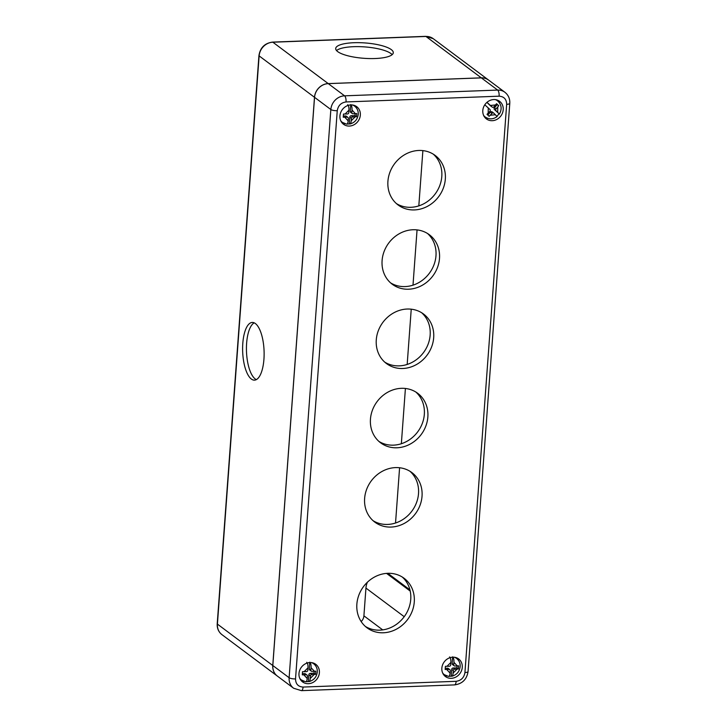 <?xml version="1.0" encoding="UTF-8"?>
<svg xmlns="http://www.w3.org/2000/svg" width="727" height="727" viewBox="0 0 727 727"><rect width="100%" height="100%" fill="white"/><g stroke="black" fill="none" stroke-linecap="round" stroke-linejoin="round"><path stroke-width="1.09" d="M452.657 656.826C453.621 657.826 454.048 659.653 453.939 662.306L453.757 664.76L452.167 663.569A1.372 1.227 126.8 0 0 452.621 664.623L454.211 665.814A1.372 1.227 -53.2 0 0 454.938 666.032L458.664 665.814L458.573 667.422L458.437 668.985L454.702 669.203A1.372 1.227 126.8 0 0 453.33 670.576L453.157 673.029C452.885 675.547 452.249 676.583 451.24 676.119A10.169 9.051 -53.2 0 1 448.959 676.31M454.411 657.253A10.169 9.051 -53.2 0 1 456.511 658.38C459.128 660.479 460.345 663.233 460.164 666.65C459.473 671.693 456.683 674.901 451.812 676.274L451.24 676.119L451.74 669.385L453.33 670.576M449.095 669.413A1.372 1.227 -53.2 0 1 449.822 669.64L448.223 668.44A1.372 1.227 126.8 0 0 447.496 668.222L449.095 669.413L445.169 669.485L445.397 666.314L449.322 666.241A1.372 1.227 126.8 0 0 450.704 664.878L450.876 662.424C450.985 659.78 450.558 657.953 449.595 656.944M448.177 676.237C449.177 676.701 449.813 675.674 450.095 673.138L450.277 670.694A1.372 1.227 -53.2 0 0 449.822 669.64M454.211 665.814A1.372 1.227 -53.2 0 1 453.757 664.76M452.167 663.569L452.63 657.19M458.437 668.985L456.938 667.868L457.074 665.95M447.496 668.222L445.278 668.304M456.938 667.868L453.112 668.013A1.372 1.227 126.8 0 0 451.74 669.385M487.799 115.048L490.416 112.149L492.006 113.348L489.153 116.329L487.017 114.312L489.88 111.322A1.372 1.227 126.8 0 0 489.907 109.459L484.791 104.797M496.759 116.265L493.815 113.167A1.372 1.227 -53.2 0 0 492.006 113.348M486.899 102.398L490.516 105.824A1.372 1.227 126.8 0 0 490.616 105.906L492.206 107.096A1.372 1.227 -53.2 0 0 493.924 106.842L496.577 103.707L498.713 105.724L497.759 106.969L497.677 112.276L498.967 113.821A10.169 9.051 -53.2 0 1 496.904 116.147M495.36 99.617A10.169 9.051 -53.2 0 1 497.459 100.753C501.585 104.552 502.221 108.986 499.376 114.066L494.433 109.523A1.372 1.227 126.8 0 1 494.46 107.669L497.223 104.606L496.459 103.888M486.972 102.325L492.115 107.014A1.372 1.227 -53.2 0 0 492.206 107.096M498.713 105.724L497.223 104.606M497.677 112.276L494.433 109.523M497.759 106.969L496.059 108.859A1.372 1.227 126.8 0 0 496.023 110.722M493.615 113.012L492.224 111.976A1.372 1.227 126.8 0 0 490.416 112.149M350.741 104.561C351.695 105.56 352.122 107.387 352.022 110.041L351.841 112.494L350.241 111.304A1.372 1.227 126.8 0 0 350.696 112.358L352.286 113.548A1.372 1.227 -53.2 0 0 353.013 113.766L356.739 113.548L356.648 115.157L356.512 116.72L352.786 116.938A1.372 1.227 126.8 0 0 351.414 118.31L351.232 120.764C350.959 123.281 350.323 124.317 349.323 123.863A10.169 9.051 -53.2 0 1 347.033 124.044M352.486 104.988A10.169 9.051 -53.2 0 1 354.585 106.115C357.202 108.214 358.42 110.967 358.238 114.384C357.548 119.428 354.767 122.645 349.887 124.008L349.323 123.863L349.814 117.12L351.414 118.31M347.17 117.147A1.372 1.227 -53.2 0 1 347.897 117.374L346.297 116.175A1.372 1.227 126.8 0 0 345.57 115.956L347.17 117.147L343.244 117.22L343.48 114.048L347.406 113.975A1.372 1.227 126.8 0 0 348.778 112.612L348.96 110.159C349.069 107.514 348.642 105.688 347.679 104.679M346.261 123.972C347.261 124.435 347.897 123.408 348.169 120.873L348.351 118.428A1.372 1.227 -53.2 0 0 347.897 117.374M352.286 113.548A1.372 1.227 -53.2 0 1 351.841 112.494M350.241 111.304L350.714 104.924M356.512 116.72L355.012 115.602L355.158 113.685M345.57 115.956L343.353 116.038M355.012 115.602L351.186 115.747A1.372 1.227 126.8 0 0 349.814 117.12M309.784 662.197C310.747 663.197 311.174 665.023 311.065 667.677L310.892 670.13L309.293 668.94A1.372 1.227 126.8 0 0 309.747 669.985L311.338 671.185A1.372 1.227 -53.2 0 0 312.065 671.403L315.791 671.185L315.7 672.784L315.563 674.356L311.838 674.574A1.372 1.227 126.8 0 0 310.465 675.946L310.284 678.391C310.011 680.917 309.375 681.953 308.366 681.49A10.169 9.051 -53.2 0 1 306.085 681.681M311.538 662.624A10.169 9.051 -53.2 0 1 313.637 663.751C316.254 665.85 317.472 668.604 317.29 672.021C316.599 677.064 313.81 680.272 308.939 681.644L308.366 681.49L308.866 674.747L310.465 675.946M306.221 674.783A1.372 1.227 -53.2 0 1 306.948 675.01L305.349 673.811A1.372 1.227 126.8 0 0 304.622 673.593L306.221 674.783L302.296 674.856L302.523 671.684L306.458 671.612A1.372 1.227 126.8 0 0 307.83 670.249L308.003 667.795C308.112 665.15 307.685 663.324 306.721 662.306M305.304 681.608C306.303 682.071 306.948 681.035 307.221 678.509L307.403 676.055A1.372 1.227 -53.2 0 0 306.948 675.01M311.338 671.185A1.372 1.227 -53.2 0 1 310.892 670.13M309.293 668.94L309.757 662.561M315.563 674.356L314.064 673.238L314.209 671.321M304.622 673.593L302.405 673.675M314.064 673.238L310.238 673.384A1.372 1.227 126.8 0 0 308.866 674.747M392.171 54.643A28.871 7.697 4.2 0 0 390.99 53.58A28.871 7.697 4.2 0 0 362.837 46.782A28.871 7.697 4.2 0 0 336.537 50.563M337.71 51.626A28.871 7.697 -175.8 0 1 335.701 48.509A28.871 7.697 -175.8 0 1 359.392 42.675A28.871 7.697 -175.8 0 1 391.28 49.609A28.871 7.697 -175.8 0 1 393.289 52.735A28.871 7.697 -175.8 0 1 369.598 58.569A28.871 7.697 -175.8 0 1 337.71 51.626M254.214 322.833A28.871 10.714 -92.2 0 0 246.626 343.244A28.871 10.714 -92.2 0 0 256.349 379.603M263.937 359.193A28.871 10.714 87.8 0 1 254.45 380.139A28.871 10.714 87.8 0 1 242.8 343.389A28.871 10.714 87.8 0 1 252.287 322.443A28.871 10.714 87.8 0 1 263.937 359.193M277.314 676.046A13.749 12.232 -53.2 0 1 277.296 676.028A13.749 12.232 -53.2 0 1 272.77 665.496L314.491 97.291A13.749 12.232 -53.2 0 1 328.222 83.596L481.301 77.844A13.749 12.232 -53.2 0 1 488.562 80.052A13.749 12.232 -53.2 0 1 488.589 80.07M361.174 621.567A8.161 7.252 126.8 0 0 363.909 615.833L382.711 629.891M367.389 582.236A17.275 15.367 126.8 0 0 365.945 588.079L363.909 615.833M422.878 150.616L418.816 205.877M417.053 229.905L413 285.157M411.237 309.184L407.175 364.445M405.412 388.472L401.349 443.734M399.586 467.752L395.533 523.013M339.927 115.875A10.996 9.778 -53.2 0 1 346.17 106.26A10.996 9.778 -53.2 0 1 356.721 106.678A10.996 9.778 -53.2 0 1 360.338 115.102A10.996 9.778 -53.2 0 1 354.104 124.726A10.996 9.778 -53.2 0 1 343.553 124.299A10.996 9.778 -53.2 0 1 339.927 115.875M356.621 108.232A10.996 9.778 126.8 0 0 355.085 105.715M499.494 102.861A10.996 9.778 126.8 0 0 497.959 100.353M482.801 110.504A10.996 9.778 -53.2 0 1 489.044 100.889A10.996 9.778 -53.2 0 1 499.594 101.317A10.996 9.778 -53.2 0 1 503.211 109.741A10.996 9.778 -53.2 0 1 496.977 119.355A10.996 9.778 -53.2 0 1 486.418 118.928A10.996 9.778 -53.2 0 1 482.801 110.504M315.672 665.868A10.996 9.778 126.8 0 0 314.137 663.351M298.979 673.511A10.996 9.778 -53.2 0 1 305.222 663.896A10.996 9.778 -53.2 0 1 315.772 664.314A10.996 9.778 -53.2 0 1 319.389 672.739A10.996 9.778 -53.2 0 1 313.146 682.353A10.996 9.778 -53.2 0 1 302.596 681.935A10.996 9.778 -53.2 0 1 298.979 673.511M441.852 668.14A10.996 9.778 -53.2 0 1 448.086 658.526A10.996 9.778 -53.2 0 1 458.646 658.944A10.996 9.778 -53.2 0 1 462.263 667.368A10.996 9.778 -53.2 0 1 456.02 676.982A10.996 9.778 -53.2 0 1 445.469 676.564A10.996 9.778 -53.2 0 1 441.852 668.14M458.537 660.498A10.996 9.778 126.8 0 0 457.01 657.98M387.918 181.277A30.934 27.508 -53.2 0 1 405.466 154.233A30.934 27.508 -53.2 0 1 435.146 155.424A30.934 27.508 -53.2 0 1 445.324 179.115A30.934 27.508 -53.2 0 1 427.776 206.159A30.934 27.508 -53.2 0 1 398.096 204.969A30.934 27.508 -53.2 0 1 387.918 181.277M396.397 203.578A30.934 27.508 126.8 0 0 425.304 202.924A30.934 27.508 126.8 0 0 441.798 176.488A30.934 27.508 126.8 0 0 433.319 154.188M382.093 260.557A30.934 27.508 -53.2 0 1 399.641 233.521A30.934 27.508 -53.2 0 1 429.321 234.712A30.934 27.508 -53.2 0 1 439.499 258.403A30.934 27.508 -53.2 0 1 421.951 285.447A30.934 27.508 -53.2 0 1 392.28 284.257A30.934 27.508 -53.2 0 1 382.093 260.557M390.572 282.858A30.934 27.508 126.8 0 0 419.479 282.212A30.934 27.508 126.8 0 0 435.982 255.768A30.934 27.508 126.8 0 0 427.503 233.467M376.277 339.845A30.934 27.508 -53.2 0 1 393.825 312.801A30.934 27.508 -53.2 0 1 423.496 313.991A30.934 27.508 -53.2 0 1 433.683 337.692A30.934 27.508 -53.2 0 1 416.135 364.727A30.934 27.508 -53.2 0 1 386.455 363.536A30.934 27.508 -53.2 0 1 376.277 339.845M384.756 362.146A30.934 27.508 126.8 0 0 413.663 361.492A30.934 27.508 126.8 0 0 430.157 335.056A30.934 27.508 126.8 0 0 421.678 312.755M370.452 419.134A30.934 27.508 -53.2 0 1 388 392.089A30.934 27.508 -53.2 0 1 417.68 393.28A30.934 27.508 -53.2 0 1 427.858 416.971A30.934 27.508 -53.2 0 1 410.31 444.015A30.934 27.508 -53.2 0 1 380.63 442.825A30.934 27.508 -53.2 0 1 370.452 419.134M378.931 441.425A30.934 27.508 126.8 0 0 407.838 440.78A30.934 27.508 126.8 0 0 424.332 414.335A30.934 27.508 126.8 0 0 415.853 392.035M356.866 604.128A30.934 27.508 -53.2 0 1 374.414 577.084A30.934 27.508 -53.2 0 1 404.094 578.274A30.934 27.508 -53.2 0 1 414.272 601.965A30.934 27.508 -53.2 0 1 396.724 629.009A30.934 27.508 -53.2 0 1 367.044 627.819A30.934 27.508 -53.2 0 1 356.866 604.128M365.345 626.429A30.934 27.508 126.8 0 0 394.252 625.774A30.934 27.508 126.8 0 0 410.746 599.339A30.934 27.508 126.8 0 0 402.267 577.038M373.105 520.714A30.934 27.508 126.8 0 0 402.013 520.059A30.934 27.508 126.8 0 0 418.516 493.624A30.934 27.508 126.8 0 0 410.037 471.323M364.627 498.413A30.934 27.508 -53.2 0 1 382.175 471.369A30.934 27.508 -53.2 0 1 411.855 472.559A30.934 27.508 -53.2 0 1 422.033 496.259A30.934 27.508 -53.2 0 1 404.485 523.295A30.934 27.508 -53.2 0 1 374.814 522.113A30.934 27.508 -53.2 0 1 364.627 498.413M342.163 123.008A10.996 9.778 126.8 0 0 345.007 123.763M485.036 117.638A10.996 9.778 126.8 0 0 487.881 118.392M301.214 680.636A10.996 9.778 126.8 0 0 304.059 681.399M444.088 675.274A10.996 9.778 126.8 0 0 446.932 676.028M506.664 104.334A4.953 1.318 4.2 0 0 509.781 103.343C510.027 98.763 508.4 95.073 504.92 92.274L488.608 80.088A13.749 12.232 126.8 0 0 481.347 77.88L328.268 83.632A13.749 12.232 126.8 0 0 314.546 97.327L272.816 665.532A13.749 12.232 126.8 0 0 277.341 676.065L293.653 688.26L301.451 690.65A4.953 1.836 87.8 0 0 303.068 687.06L456.147 681.308C461.118 680.59 464.053 677.673 464.935 672.539L506.664 104.334C506.528 99.245 504.011 96.527 499.122 96.182L346.043 101.944C341.072 102.652 338.137 105.579 337.255 110.704L295.525 678.909C295.662 683.998 298.179 686.715 303.068 687.06M443.479 674.047A10.169 9.051 -53.2 0 1 442.961 673.62L444.324 674.683A10.169 9.051 -53.2 0 1 442.652 672.984M453.939 662.306L457.301 665.941M455.656 657.744L455.111 657.372A10.169 9.051 -53.2 0 1 455.656 657.744L456.511 658.38M457.074 669.113L453.157 673.029M446.96 666.332L450.876 662.424M450.095 673.138L446.723 669.503M454.702 669.203L453.112 668.013M496.059 99.735A10.169 9.051 -53.2 0 1 496.614 100.117L496.059 99.735M497.168 116.52C493.233 119.419 489.262 119.591 485.282 117.047A10.169 9.051 -53.2 0 1 484.564 116.447A10.169 9.051 -53.2 0 1 483.6 115.348M495.469 114.73L490.307 115.239M485.282 117.047L484.427 116.411A10.169 9.051 -53.2 0 1 483.909 115.984M496.614 100.117L497.459 100.753A10.169 9.051 -53.2 0 1 498.177 101.353M488.171 113.212L488.253 107.905M490.461 105.451L495.632 104.942M490.516 105.824L492.115 107.014M496.059 108.859L494.46 107.669M341.554 121.782A10.169 9.051 -53.2 0 1 341.036 121.354L342.408 122.418A10.169 9.051 -53.2 0 1 340.727 120.718M352.022 110.041L355.385 113.685M353.74 105.479L353.186 105.106A10.169 9.051 -53.2 0 1 353.74 105.479L354.585 106.115M355.149 116.847L351.232 120.764M345.034 114.066L348.96 110.159M348.169 120.873L344.807 117.238M352.786 116.938L351.186 115.747M300.605 679.409A10.169 9.051 -53.2 0 1 300.087 678.991L301.46 680.045A10.169 9.051 -53.2 0 1 299.778 678.355M311.065 667.677L314.437 671.312M312.792 663.115L312.237 662.742A10.169 9.051 -53.2 0 1 312.792 663.115L313.637 663.751M314.2 674.483L310.284 678.391M304.086 671.703L308.003 667.795M307.221 678.509L303.859 674.874M311.838 674.574L310.238 673.384M425.64 36.35A2.754 1.018 87.8 0 1 425.94 36.459A13.749 12.232 -53.2 0 1 433.201 38.658L425.64 36.35L272.561 42.102A2.754 1.018 87.8 0 1 272.861 42.211L425.94 36.459L481.301 77.844M272.561 42.102C264.773 43.157 260.23 47.655 258.939 55.606A2.754 0.736 4.2 0 0 259.13 55.897A13.749 12.232 -53.2 0 1 272.861 42.211L328.222 83.596M258.939 55.606L217.219 623.811A2.754 0.736 4.2 0 0 217.409 624.102L259.13 55.897L314.491 97.291M277.296 676.028L221.926 634.635A13.749 12.232 -53.2 0 1 217.409 624.102L272.77 665.496M404.221 616.696L365.945 588.079M410.219 591.078L386.555 573.385M409.937 589.87L387.8 573.312M346.043 101.944A4.953 1.836 -92.2 0 0 344.58 95.828A13.749 12.232 126.8 0 0 330.849 109.523A4.953 1.318 4.2 0 0 337.255 110.704M499.122 96.182A4.953 1.836 -92.2 0 0 497.659 90.075L344.58 95.828L328.268 83.632M504.92 92.274A13.749 12.232 126.8 0 0 497.659 90.075L481.347 77.88M464.935 672.539A4.953 1.318 4.2 0 0 468.061 671.548L509.781 103.343M456.147 681.308A4.953 1.836 87.8 0 1 454.52 684.898C462.29 683.862 466.807 679.418 468.061 671.548M295.525 678.909A4.953 1.318 -175.8 0 1 289.128 677.728A13.749 12.232 126.8 0 0 293.653 688.26M314.546 97.327L330.849 109.523L289.128 677.728L272.816 665.532M444.324 674.683L448.541 676.401M483.682 115.784L484.427 116.411M492.124 111.894L493.724 113.085M342.408 122.418L346.625 124.135M301.46 680.045L305.667 681.762M221.926 634.635C218.554 631.936 216.982 628.328 217.219 623.811M488.562 80.052L433.201 38.658M454.52 684.898L301.451 690.65"/></g></svg>
